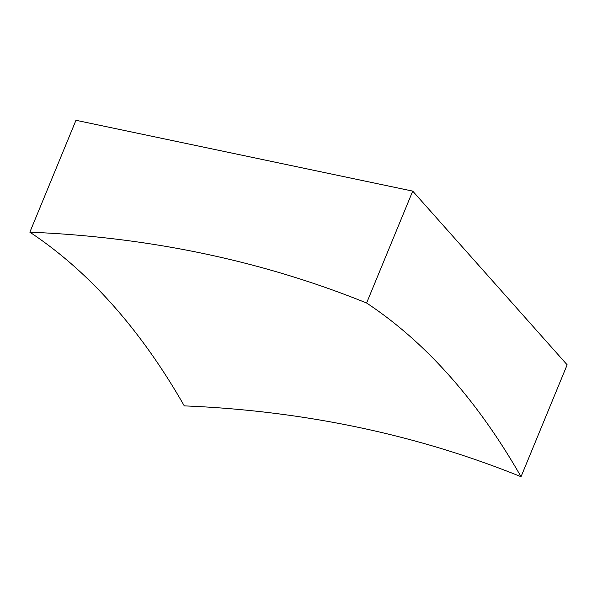 <?xml version="1.0" encoding="UTF-8"?>
<svg xmlns="http://www.w3.org/2000/svg" width="597" height="597" viewBox="0 0 597 597"><rect width="100%" height="100%" fill="white"/><g stroke="black" fill="none" stroke-linecap="round" stroke-linejoin="round"><path stroke-width="0.9" d="M29.85 232.181A1256.909 629.902 -78.1 0 1 112.818 305.074A1256.909 629.902 -78.1 0 1 184.279 405.878A1256.909 1019.892 138.4 0 1 521.032 476.712L567.15 364.819L412.721 191.122L75.968 120.288L29.85 232.181A1256.909 1019.892 138.4 0 1 366.603 303.015A1256.909 629.902 -78.1 0 1 449.571 375.909A1256.909 629.902 -78.1 0 1 521.032 476.712M366.603 303.015L412.721 191.122"/></g></svg>
